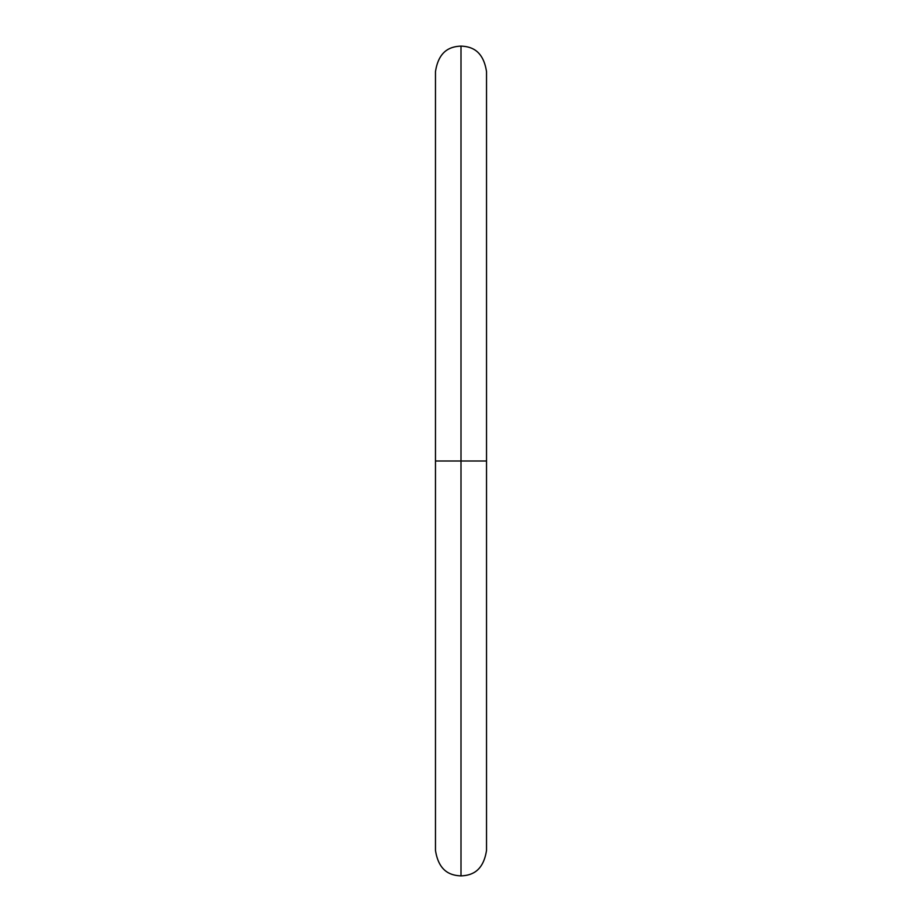 <?xml version="1.0" encoding="UTF-8"?>
<svg xmlns="http://www.w3.org/2000/svg" width="922" height="922" viewBox="0 0 922 922"><rect width="100%" height="100%" fill="white"/><g stroke="black" fill="none" stroke-linecap="round" stroke-linejoin="round"><path stroke-width="1.38" d="M461 461L461 875.9L461 461L435.472 461L461 461L461 46.1L461 461L461 46.1L461 461L486.528 461L461 461L461 875.9L461 461M461 875.9C452.794 875.474 439.01 873.434 435.472 850.372L435.472 71.628C439.01 48.566 452.794 46.526 461 46.1C469.206 46.526 482.99 48.566 486.528 71.628L486.528 850.372C482.99 873.434 469.206 875.474 461 875.9"/></g></svg>
